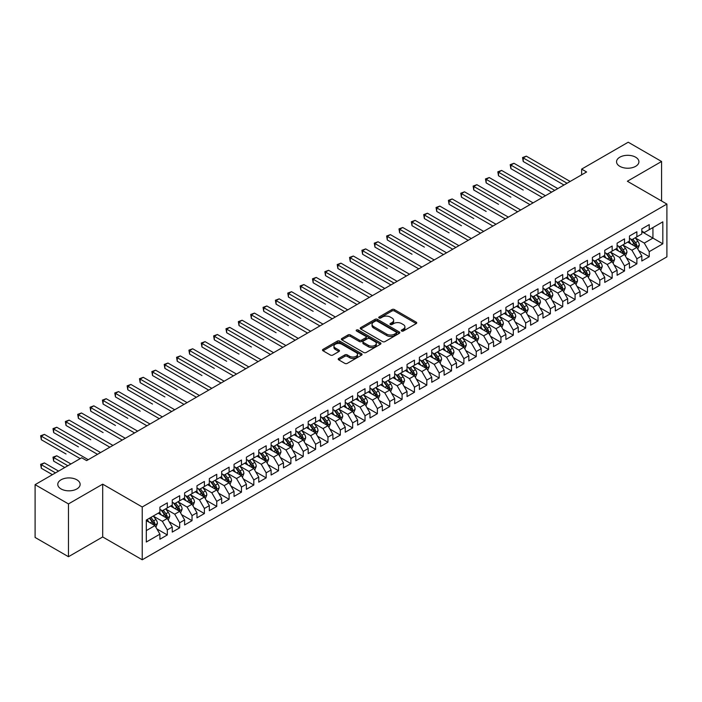 <?xml version="1.0" encoding="UTF-8"?>
<svg xmlns="http://www.w3.org/2000/svg" width="702" height="702" viewBox="0 0 702 702"><rect width="100%" height="100%" fill="white"/><g stroke="black" fill="none" stroke-linecap="round" stroke-linejoin="round"><path stroke-width="1.05" d="M401.632 331.011A1.202 0.693 0 0 0 403.334 331.011L416.225 323.569A1.711 0.992 0 0 0 416.725 322.867A1.711 0.992 0 0 0 416.225 322.165L394.392 309.564A1.711 0.992 0 0 0 391.962 309.564L379.08 317.006A1.202 0.693 0 0 0 378.72 317.497A1.202 0.693 0 0 0 379.08 317.988A1.202 0.693 0 0 0 380.774 317.988L382.441 317.023A5.493 3.168 0 0 1 390.207 317.023L392.023 318.076A5.493 3.168 0 0 1 393.629 320.314A5.493 3.168 0 0 1 392.023 322.551L390.356 323.517A1.202 0.693 0 0 0 390.005 324.008A1.202 0.693 0 0 0 390.356 324.5A1.202 0.693 0 0 0 392.049 324.5L393.725 323.534A5.493 3.168 0 0 1 401.483 323.534L403.299 324.587A5.493 3.168 0 0 1 404.914 326.825A5.493 3.168 0 0 1 403.299 329.062L401.632 330.028A1.202 0.693 0 0 0 401.281 330.519A1.202 0.693 0 0 0 401.632 331.011L401.632 330.028M76.869 479.808A11.188 6.458 0 0 0 64.681 478.404A11.188 6.458 0 0 0 57.775 484.371A11.188 6.458 0 0 0 61.048 488.934A11.188 6.458 0 0 0 73.236 490.338A11.188 6.458 0 0 0 80.142 484.371A11.188 6.458 0 0 0 76.869 479.808M635.635 157.204A11.188 6.458 0 0 0 623.446 155.8A11.188 6.458 0 0 0 616.549 161.767A11.188 6.458 0 0 0 619.822 166.33A11.188 6.458 0 0 0 632.011 167.734A11.188 6.458 0 0 0 638.917 161.767A11.188 6.458 0 0 0 635.635 157.204M338.715 358.441A1.711 0.992 0 0 0 338.215 359.143A1.711 0.992 0 0 0 338.715 359.845L344.84 363.382A1.711 0.992 0 0 0 347.271 363.382L361.583 355.115A1.711 0.992 0 0 0 362.083 354.413A1.711 0.992 0 0 0 361.583 353.711L339.75 341.111A1.711 0.992 0 0 0 337.32 341.111L323.008 349.377A1.711 0.992 0 0 0 322.508 350.07A1.711 0.992 0 0 0 323.008 350.772L330.405 355.045A1.711 0.992 0 0 0 332.836 355.045L338.961 351.509A1.711 0.992 0 0 0 339.461 350.807A1.711 0.992 0 0 0 338.961 350.105L335.293 347.99A4.589 2.65 0 0 1 333.95 346.121A4.589 2.65 0 0 1 336.776 343.673A4.589 2.65 0 0 1 341.777 344.243L356.151 352.544A4.589 2.65 0 0 1 357.493 354.413A4.589 2.65 0 0 1 354.659 356.862A4.589 2.65 0 0 1 349.666 356.291L347.271 354.905A1.711 0.992 0 0 0 344.84 354.905L338.715 358.441L338.715 359.845M68.463 503.922L68.463 556.712L102.694 536.951L102.694 484.161L68.463 503.922L35.1 484.661L81.686 457.765L86.627 460.617L586.582 171.972L581.642 169.112L581.642 174.824M102.694 484.161L142.234 506.984L666.9 204.071L666.9 256.862L142.234 559.784L142.234 506.984M661.582 201.009L661.582 161.486L627.36 181.248L666.9 204.071M661.582 161.486L628.22 142.216L581.642 169.112M382.564 341.602A1.711 0.992 0 0 0 384.986 341.602L399.298 333.336A1.711 0.992 0 0 0 399.807 332.634A1.711 0.992 0 0 0 399.298 331.941L377.465 319.331A1.711 0.992 0 0 0 375.043 319.331L360.731 327.597A1.711 0.992 0 0 0 360.231 328.299A1.711 0.992 0 0 0 360.731 328.992L382.564 341.602M357.028 331.265A1.202 0.693 0 0 1 358.248 331.441L358.248 330.01L380.44 342.822A1.711 0.992 0 0 1 380.94 343.524A1.711 0.992 0 0 1 380.44 344.226L366.128 352.492A1.711 0.992 0 0 1 363.706 352.492L341.874 339.882L347.999 336.372L347.999 334.951L341.874 338.487A1.711 0.992 0 0 0 341.365 339.189A1.711 0.992 0 0 0 341.874 339.882L341.874 338.487M347.999 336.372A1.711 0.992 0 0 1 350.421 336.372L350.421 334.951A1.711 0.992 0 0 0 347.999 334.951M350.421 334.951L359.275 340.058A1.711 0.992 0 0 0 361.697 340.058L365.768 337.715A1.711 0.992 0 0 0 366.268 337.013A1.711 0.992 0 0 0 365.768 336.311L356.546 330.993A1.202 0.693 0 0 1 356.195 330.502A1.202 0.693 0 0 1 356.932 329.861A1.202 0.693 0 0 1 358.248 330.01M641.812 231.686L652.939 238.101L652.939 227.545L662.82 221.841L649.227 229.686L649.227 224.622L641.812 228.896L641.812 233.968L636.872 236.82L636.872 231.757L629.457 236.03L629.457 241.102L624.517 243.954L624.517 238.891L617.102 243.164L617.102 248.236L612.162 251.088L612.162 246.025L604.747 250.298L604.747 255.37L599.806 258.222L599.806 253.159L592.391 257.432L592.391 262.504L587.442 265.356L587.442 260.293L580.036 264.566L580.036 269.638L575.087 272.49L575.087 267.427L567.672 271.7L567.672 276.772L562.732 279.624L562.732 274.561L555.317 278.834L555.317 283.906L550.377 286.758L550.377 281.695L542.962 285.968L542.962 291.04L538.022 293.892L538.022 288.829L530.607 293.103L530.607 298.174L525.666 301.026L525.666 295.963L518.251 300.237L518.251 305.309L513.302 308.16L513.302 303.097L505.888 307.371L505.888 312.443L500.947 315.295L500.947 310.231L493.532 314.505L493.532 319.577L488.592 322.429L488.592 317.365L481.177 321.639L481.177 326.711L476.237 329.563L476.237 324.5L468.822 328.773L468.822 333.845L463.882 336.697L463.882 331.634L456.467 335.907L456.467 340.979L451.526 343.831L451.526 338.768L444.112 343.041L444.112 348.113L439.162 350.965L439.162 345.902L431.748 350.175L431.748 355.247L426.807 358.099L426.807 353.036L419.392 357.309L419.392 362.381L414.452 365.233L414.452 360.17L407.037 364.443L407.037 369.515L402.097 372.367L402.097 367.304L394.682 371.577L394.682 376.649L389.742 379.501L389.742 374.438L382.327 378.711L382.327 383.783L377.378 386.635L377.378 381.572L369.972 385.846L369.972 390.917L365.022 393.769L365.022 388.706L357.608 392.98L357.608 398.052L352.667 400.903L352.667 395.84L345.252 400.114L345.252 405.186L340.312 408.037L340.312 402.974L332.897 407.248L332.897 412.32L327.957 415.172L327.957 410.108L320.542 414.391L320.542 419.454L315.602 422.306L315.602 417.242L308.187 421.525L308.187 426.588L303.238 429.44L303.238 424.377L295.823 428.659L295.823 433.722L290.882 436.574L290.882 431.511L283.468 435.793L283.468 440.856L278.527 443.708L278.527 438.645L271.112 442.927L271.112 447.99L266.172 450.842L266.172 445.779L258.757 450.061L258.757 455.124L253.817 457.976L253.817 452.913L246.402 457.195L246.402 462.258L241.462 465.11L241.462 460.047L234.047 464.329L234.047 469.392L229.098 472.244L229.098 467.181L221.683 471.463L221.683 476.526L216.742 479.378L216.742 474.315L209.328 478.597L209.328 483.66L204.387 486.512L204.387 481.449L196.972 485.731L196.972 490.795L192.032 493.646L192.032 488.583L184.617 492.865L184.617 497.929L179.677 500.78L179.677 495.717L172.262 499.999L172.262 505.063L167.313 507.915L167.313 502.851L159.907 507.134L159.907 512.197L146.314 520.042L146.314 542.014L159.907 534.169L154.958 525.605L146.314 520.612M662.82 221.841L662.82 243.813L649.227 251.658L644.287 243.094L635.328 237.925M638.785 250.693L649.227 256.721L649.227 251.658M649.227 256.721L641.812 261.004L641.812 255.94L636.872 258.792L631.932 250.228L622.972 245.059M626.43 257.827L636.872 263.855L636.872 258.792M636.872 263.855L629.457 268.138L629.457 263.075L624.517 265.926L619.576 257.362L610.617 252.193M614.074 264.961L624.517 270.99L624.517 265.926M624.517 270.99L617.102 275.272L617.102 270.209L612.162 273.06L607.221 264.496L598.262 259.328M601.719 272.095L612.162 278.124L612.162 273.06M612.162 278.124L604.747 282.406L604.747 277.343L599.806 280.195L594.857 271.63L585.898 266.462M589.364 279.229L599.806 285.258L599.806 280.195M599.806 285.258L592.391 289.54L592.391 284.477L587.442 287.329L582.502 278.764L573.543 273.596M577.009 286.363L587.442 292.392L587.442 287.329M587.442 292.392L580.036 296.674L580.036 291.611L575.087 294.463L570.147 285.898L561.188 280.73M564.645 293.497L575.087 299.526L575.087 294.463M575.087 299.526L567.672 303.808L567.672 298.745L562.732 301.597L557.792 293.032L548.832 287.864M552.29 300.632L562.732 306.66L562.732 301.597M562.732 306.66L555.317 310.942L555.317 305.879L550.377 308.731L545.436 300.166L536.477 294.998M539.935 307.766L550.377 313.794L550.377 308.731M550.377 313.794L542.962 318.076L542.962 313.013L538.022 315.865L533.072 307.3L524.122 302.132M527.579 314.9L538.022 320.928L538.022 315.865M538.022 320.928L530.607 325.21L530.607 320.147L525.666 322.999L520.717 314.435L511.758 309.266M515.224 322.034L525.666 328.062L525.666 322.999M525.666 328.062L518.251 332.344L518.251 327.281L513.302 330.133L508.362 321.569L499.403 316.4M502.86 329.168L513.302 335.196L513.302 330.133M513.302 335.196L505.888 339.478L505.888 334.415L500.947 337.267L496.007 328.703L487.048 323.534M490.505 336.302L500.947 342.33L500.947 337.267M500.947 342.33L493.532 346.612L493.532 341.549L488.592 344.401L483.652 335.837L474.692 330.668M478.15 343.436L488.592 349.464L488.592 344.401M488.592 349.464L481.177 353.747L481.177 348.683L476.237 351.535L471.296 342.971L462.337 337.802M465.795 350.57L476.237 356.598L476.237 351.535M476.237 356.598L468.822 360.881L468.822 355.817L463.882 358.669L458.932 350.105L449.973 344.936M453.439 357.704L463.882 363.733L463.882 358.669M463.882 363.733L456.467 368.015L456.467 362.952L451.526 365.803L446.577 357.239L437.618 352.071M441.084 364.838L451.526 370.867L451.526 365.803M451.526 370.867L444.112 375.149L444.112 370.086L439.162 372.938L434.222 364.373L425.263 359.205M428.72 371.972L439.162 378.001L439.162 372.938M439.162 378.001L431.748 382.283L431.748 377.22L426.807 380.072L421.867 371.507L412.908 366.339M416.365 379.106L426.807 385.135L426.807 380.072M426.807 385.135L419.392 389.417L419.392 384.354L414.452 387.206L409.512 378.641L400.552 373.473M404.01 386.24L414.452 392.269L414.452 387.206M414.452 392.269L407.037 396.551L407.037 391.488L402.097 394.34L397.156 385.775L388.197 380.607M391.655 393.374L402.097 399.403L402.097 394.34M402.097 399.403L394.682 403.685L394.682 398.622L389.742 401.474L384.793 392.909L375.833 387.741M379.299 400.509L389.742 406.537L389.742 401.474M389.742 406.537L382.327 410.819L382.327 405.756L377.378 408.608L372.437 400.043L363.478 394.875M366.944 407.643L377.378 413.671L377.378 408.608M377.378 413.671L369.972 417.953L369.972 412.89L365.022 415.742L360.082 407.178L351.123 402.009M354.58 414.777L365.022 420.805L365.022 415.742M365.022 420.805L357.608 425.087L357.608 420.024L352.667 422.876L347.727 414.312L338.768 409.143M342.225 421.911L352.667 427.939L352.667 422.876M352.667 427.939L345.252 432.221L345.252 427.158L340.312 430.01L335.372 421.446L326.412 416.277M329.87 429.045L340.312 435.073L340.312 430.01M340.312 435.073L332.897 439.355L332.897 434.292L327.957 437.144L323.008 428.58L314.057 423.411M317.515 436.179L327.957 442.207L327.957 437.144M327.957 442.207L320.542 446.49L320.542 441.426L315.602 444.278L310.653 435.714L301.693 430.545M305.159 443.313L315.602 449.341L315.602 444.278M315.602 449.341L308.187 453.624L308.187 448.56L303.238 451.412L298.297 442.848L289.338 437.679M292.804 450.447L303.238 456.476L303.238 451.412M303.238 456.476L295.823 460.758L295.823 455.695L290.882 458.546L285.942 449.982L276.983 444.814M280.44 457.581L290.882 463.61L290.882 458.546M290.882 463.61L283.468 467.892L283.468 462.829L278.527 465.68L273.587 457.116L264.628 451.948M268.085 464.715L278.527 470.744L278.527 465.68M278.527 470.744L271.112 475.026L271.112 469.963L266.172 472.815L261.232 464.25L252.272 459.082M255.73 471.849L266.172 477.878L266.172 472.815M266.172 477.878L258.757 482.16L258.757 477.097L253.817 479.949L248.868 471.384L239.908 466.216M243.375 478.983L253.817 485.012L253.817 479.949M253.817 485.012L246.402 489.294L246.402 484.231L241.462 487.083L236.513 478.518L227.553 473.35M231.019 486.117L241.462 492.146L241.462 487.083M241.462 492.146L234.047 496.428L234.047 491.365L229.098 494.217L224.157 485.652L215.198 480.484M218.655 493.252L229.098 499.28L229.098 494.217M229.098 499.28L221.683 503.562L221.683 498.499L216.742 501.351L211.802 492.786L202.843 487.618M206.3 500.386L216.742 506.414L216.742 501.351M216.742 506.414L209.328 510.696L209.328 505.633L204.387 508.485L199.447 499.921L190.488 494.752M193.945 507.52L204.387 513.548L204.387 508.485M204.387 513.548L196.972 517.83L196.972 512.767L192.032 515.619L187.092 507.055L178.132 501.886M181.59 514.654L192.032 520.682L192.032 515.619M192.032 520.682L184.617 524.964L184.617 519.901L179.677 522.753L174.728 514.189L165.769 509.02M169.235 521.788L179.677 527.816L179.677 522.753M179.677 527.816L172.262 532.098L172.262 527.035L167.313 529.887L162.373 521.323L153.413 516.154M156.879 528.922L167.313 534.95L167.313 529.887M167.313 534.95L159.907 539.233L159.907 534.169M159.907 509.345L162.373 510.766L167.313 507.915M146.314 530.598L154.958 525.605M172.262 502.211L174.728 503.632L179.677 500.78M162.373 521.323L167.313 518.471L158.169 513.197M172.262 527.035L167.313 518.471M184.617 495.077L187.092 496.498L192.032 493.646M174.728 514.189L179.677 511.337L170.533 506.063M184.617 519.901L179.677 511.337M196.972 487.943L199.447 489.364L204.387 486.512M187.092 507.055L192.032 504.203L182.889 498.929M196.972 512.767L192.032 504.203M209.328 480.809L211.802 482.23L216.742 479.378M199.447 499.921L204.387 497.069L195.244 491.795M209.328 505.633L204.387 497.069M221.683 473.674L224.157 475.096L229.098 472.244M211.802 492.786L216.742 489.935L207.599 484.661M221.683 498.499L216.742 489.935M234.047 466.54L236.513 467.962L241.462 465.11M224.157 485.652L229.098 482.8L219.954 477.527M234.047 491.365L229.098 482.8M246.402 459.406L248.868 460.828L253.817 457.976M236.513 478.518L241.462 475.666L232.309 470.393M246.402 484.231L241.462 475.666M258.757 452.272L261.232 453.694L266.172 450.842M248.868 471.384L253.817 468.532L244.673 463.259M258.757 477.097L253.817 468.532M271.112 445.138L273.587 446.56L278.527 443.708M261.232 464.25L266.172 461.398L257.029 456.124M271.112 469.963L266.172 461.398M283.468 438.004L285.942 439.426L290.882 436.574M273.587 457.116L278.527 454.264L269.384 448.99M283.468 462.829L278.527 454.264M295.823 430.87L298.297 432.292L303.238 429.44M285.942 449.982L290.882 447.13L281.739 441.856M295.823 455.695L290.882 447.13M308.187 423.736L310.653 425.158L315.602 422.306M298.297 442.848L303.238 439.996L294.094 434.722M308.187 448.56L303.238 439.996M320.542 416.602L323.008 418.023L327.957 415.172M310.653 435.714L315.602 432.862L306.458 427.588M320.542 441.426L315.602 432.862M332.897 409.468L335.372 410.889L340.312 408.037M323.008 428.58L327.957 425.728L318.813 420.454M332.897 434.292L327.957 425.728M345.252 402.334L347.727 403.755L352.667 400.903M335.372 421.446L340.312 418.594L331.168 413.32M345.252 427.158L340.312 418.594M357.608 395.2L360.082 396.621L365.022 393.769M347.727 414.312L352.667 411.46L343.524 406.186M357.608 420.024L352.667 411.46M369.972 388.066L372.437 389.487L377.378 386.635M360.082 407.178L365.022 404.326L355.879 399.052M369.972 412.89L365.022 404.326M382.327 380.932L384.793 382.353L389.742 379.501M372.437 400.043L377.378 397.192L368.234 391.918M382.327 405.756L377.378 397.192M394.682 373.797L397.156 375.219L402.097 372.367M384.793 392.909L389.742 390.058L380.598 384.784M394.682 398.622L389.742 390.058M407.037 366.663L409.512 368.085L414.452 365.233M397.156 385.775L402.097 382.923L392.953 377.65M407.037 391.488L402.097 382.923M419.392 359.529L421.867 360.951L426.807 358.099M409.512 378.641L414.452 375.789L405.308 370.516M419.392 384.354L414.452 375.789M431.748 352.395L434.222 353.817L439.162 350.965M421.867 371.507L426.807 368.655L417.664 363.382M431.748 377.22L426.807 368.655M444.112 345.261L446.577 346.683L451.526 343.831M434.222 364.373L439.162 361.521L430.019 356.247M444.112 370.086L439.162 361.521M456.467 338.127L458.932 339.549L463.882 336.697M446.577 357.239L451.526 354.387L442.374 349.113M456.467 362.952L451.526 354.387M468.822 330.993L471.296 332.415L476.237 329.563M458.932 350.105L463.882 347.253L454.738 341.979M468.822 355.817L463.882 347.253M481.177 323.859L483.652 325.28L488.592 322.429M471.296 342.971L476.237 340.119L467.093 334.845M481.177 348.683L476.237 340.119M493.532 316.725L496.007 318.146L500.947 315.295M483.652 335.837L488.592 332.985L479.448 327.711M493.532 341.549L488.592 332.985M505.888 309.591L508.362 311.012L513.302 308.16M496.007 328.703L500.947 325.851L491.804 320.577M505.888 334.415L500.947 325.851M518.251 302.457L520.717 303.878L525.666 301.026M508.362 321.569L513.302 318.717L504.159 313.443M518.251 327.281L513.302 318.717M530.607 295.323L533.072 296.744L538.022 293.892M520.717 314.435L525.666 311.583L516.514 306.309M530.607 320.147L525.666 311.583M542.962 288.189L545.436 289.61L550.377 286.758M533.072 307.3L538.022 304.449L528.878 299.175M542.962 313.013L538.022 304.449M555.317 281.054L557.792 282.476L562.732 279.624M545.436 300.166L550.377 297.315L541.233 292.041M555.317 305.879L550.377 297.315M567.672 273.912L570.147 275.342L575.087 272.49M557.792 293.032L562.732 290.18L553.588 284.907M567.672 298.745L562.732 290.18M580.036 266.778L582.502 268.208L587.442 265.356M570.147 285.898L575.087 283.046L565.944 277.773M580.036 291.611L575.087 283.046M592.391 259.643L594.857 261.074L599.806 258.222M582.502 278.764L587.442 275.912L578.299 270.639M592.391 284.477L587.442 275.912M604.747 252.509L607.221 253.94L612.162 251.088M594.857 271.63L599.806 268.778L590.663 263.504M604.747 277.343L599.806 268.778M617.102 245.375L619.576 246.806L624.517 243.954M607.221 264.496L612.162 261.644L603.018 256.37M617.102 270.209L612.162 261.644M629.457 238.241L631.932 239.672L636.872 236.82M619.576 257.362L624.517 254.51L615.373 249.236M629.457 263.075L624.517 254.51M641.812 231.107L644.287 232.537L649.227 229.686M631.932 250.228L636.872 247.376L627.728 242.102M641.812 255.94L636.872 247.376M35.1 484.661L35.1 537.451L68.463 556.712M102.694 536.951L142.234 559.784M644.287 243.094L652.939 238.101L662.82 243.813M402.114 331.177L403.299 330.493A5.493 3.168 0 0 0 404.914 328.255L404.914 326.825M393.629 320.314L393.629 321.735A5.493 3.168 0 0 1 392.023 323.982L390.838 324.666M416.198 323.578L394.392 310.995A1.711 0.992 0 0 0 391.962 310.995L379.554 318.155M399.28 333.353L377.465 320.761A1.711 0.992 0 0 0 375.043 320.761L360.758 329.01M396.27 333.125A1.202 0.693 0 0 0 396.621 332.634A1.202 0.693 0 0 0 396.27 332.151L377.106 321.086A1.202 0.693 0 0 0 375.403 321.086L373.648 322.095A5.493 3.168 0 0 0 372.042 324.342A5.493 3.168 0 0 0 373.648 326.579L386.749 334.143A5.493 3.168 0 0 0 394.506 334.143L396.27 333.125L396.27 334.556A1.202 0.693 0 0 0 396.621 334.064L396.621 332.634M372.042 324.342L372.042 325.763A5.493 3.168 0 0 0 373.648 328.01L373.648 326.579M396.27 334.556L394.506 335.574A5.493 3.168 0 0 1 386.749 335.574L373.648 328.01M350.421 336.372L359.275 341.488A1.711 0.992 0 0 0 361.697 341.488L365.768 339.145A1.711 0.992 0 0 0 366.268 338.443L366.268 337.013M358.248 331.441L380.414 344.243M368.462 345.366A4.589 2.65 0 0 0 373.464 345.937A4.589 2.65 0 0 0 376.298 343.489A4.589 2.65 0 0 0 374.956 341.62L369.884 338.697A1.711 0.992 0 0 0 367.462 338.697L363.399 341.04A1.711 0.992 0 0 0 362.899 341.742A1.711 0.992 0 0 0 363.399 342.444L368.462 345.366L368.462 346.788A4.589 2.65 0 0 0 373.464 347.367A4.589 2.65 0 0 0 376.298 344.919L376.298 343.489M362.899 341.742L362.899 343.164A1.711 0.992 0 0 0 363.399 343.866L363.399 342.444M368.462 346.788L363.399 343.866M357.493 354.413L357.493 355.844A4.589 2.65 0 0 1 354.659 358.292A4.589 2.65 0 0 1 349.666 357.713L347.271 356.335A1.711 0.992 0 0 0 344.84 356.335L338.741 359.854M333.95 346.121L333.95 347.543A4.589 2.65 0 0 0 335.293 349.42L335.293 347.99M338.934 351.526L335.293 349.42M361.583 353.711L361.583 355.115L339.75 342.541A1.711 0.992 0 0 0 337.32 342.541L323.034 350.789M637.785 248.964L639.32 245.226A4.633 2.676 -120 0 0 637.837 241.277L635.213 237.776M631.037 244.006L629.036 241.339M523.227 190.04L498.517 175.772L498.517 172.209L501.605 170.419L545.436 195.726M636.003 246.876L636.819 245.419A4.633 2.676 -120 0 0 635.494 242.638L632.871 239.128M631.37 239.347L634.617 243.673A2.36 1.36 60 0 1 635.038 244.393L636.819 245.419M630.554 238.882L634.011 243.489A4.633 2.676 60 0 1 635.336 246.279L635.433 246.542M567.058 183.24L523.227 157.932L526.316 156.151L570.147 181.458M563.969 185.021L523.227 161.504L523.227 157.932L522.551 157.546L526.316 156.151M523.227 161.504L522.551 157.546M625.429 256.098L626.965 252.36A4.633 2.676 -120 0 0 625.482 248.411L622.858 244.91M618.673 251.14L616.681 248.473M510.872 197.174L486.161 182.906L486.161 179.343L489.25 177.553L533.072 202.86M623.648 254.01L624.464 252.553A4.633 2.676 -120 0 0 623.139 249.772L620.515 246.262M619.015 246.481L622.253 250.807A2.36 1.36 60 0 1 622.683 251.527L624.464 252.553M618.199 246.016L621.656 250.623A4.633 2.676 60 0 1 622.981 253.413L623.078 253.676M613.074 263.232L614.61 259.494A4.633 2.676 -120 0 0 613.127 255.546L610.503 252.044M606.317 258.275L604.325 255.607M498.517 204.308L473.797 190.04L473.797 186.478L476.886 184.687L520.717 209.995M611.284 261.144L612.109 259.687A4.633 2.676 -120 0 0 610.784 256.906L608.151 253.396M606.66 253.615L609.898 257.941A2.36 1.36 60 0 1 610.328 258.661L612.109 259.687M605.844 253.15L609.301 257.757A4.633 2.676 60 0 1 610.626 260.547L610.714 260.811M554.703 190.374L510.872 165.075L513.961 163.285L557.792 188.592M551.614 192.155L510.872 168.638L510.872 165.075L510.196 164.68L513.961 163.285M510.872 168.638L510.196 164.68M542.348 197.508L497.832 171.815L501.605 170.419M498.517 175.772L497.832 171.815M600.719 270.367L602.246 266.628A4.633 2.676 -120 0 0 600.772 262.68L598.148 259.178M593.962 265.409L591.97 262.741M486.161 211.442L461.442 197.174L461.442 193.612L464.531 191.821L508.362 217.129M598.929 268.278L599.745 266.821A4.633 2.676 -120 0 0 598.42 264.04L595.796 260.53M594.304 260.749L597.542 265.075A2.36 1.36 60 0 1 597.972 265.795L599.745 266.821M593.488 260.284L596.937 264.891A4.633 2.676 60 0 1 598.262 267.681L598.358 267.945M588.364 277.501L589.891 273.762A4.633 2.676 -120 0 0 588.416 269.814L585.793 266.312M581.607 272.543L579.615 269.875M473.797 218.576L449.087 204.308L449.087 200.746L452.176 198.956L496.007 224.263M586.574 275.412L587.39 273.955A4.633 2.676 -120 0 0 586.065 271.174L583.441 267.664M581.94 267.883L585.187 272.209A2.36 1.36 60 0 1 585.617 272.929L587.39 273.955M581.133 267.418L584.582 272.025A4.633 2.676 60 0 1 585.907 274.815L586.003 275.079M529.984 204.642L485.477 178.949L489.25 177.553M486.161 182.906L485.477 178.949M517.628 211.776L473.122 186.083L476.886 184.687M473.797 190.04L473.122 186.083M576 284.635L577.535 280.897A4.633 2.676 -120 0 0 576.061 276.948L573.429 273.447M569.252 279.677L567.251 277.009M461.442 225.711L436.732 211.442L436.732 207.88L439.821 206.09L483.652 231.397M574.218 282.546L575.035 281.09A4.633 2.676 -120 0 0 573.709 278.308L571.086 274.798M569.585 275.017L572.832 279.343A2.36 1.36 60 0 1 573.253 280.063L575.035 281.09M568.769 274.552L572.227 279.159A4.633 2.676 60 0 1 573.552 281.95L573.648 282.213M505.273 218.91L460.766 193.217L464.531 191.821M461.442 197.174L460.766 193.217M563.645 291.769L565.18 288.031A4.633 2.676 -120 0 0 563.697 284.082L561.073 280.581M556.897 286.811L554.896 284.143M449.087 232.845L424.377 218.576L424.377 215.014L427.465 213.224L471.296 238.531M561.863 289.68L562.679 288.224A4.633 2.676 -120 0 0 561.354 285.442L558.731 281.932M557.23 282.151L560.468 286.477A2.36 1.36 60 0 1 560.898 287.197L562.679 288.224M556.414 281.686L559.871 286.293A4.633 2.676 60 0 1 561.196 289.084L561.293 289.347M492.918 226.044L448.411 200.351L452.176 198.956M449.087 204.308L448.411 200.351M551.289 298.903L552.825 295.165A4.633 2.676 -120 0 0 551.342 291.216L548.718 287.715M544.533 293.945L542.541 291.277M436.732 239.979L452.755 249.236M549.499 296.814L550.324 295.358A4.633 2.676 -120 0 0 548.999 292.576L546.375 289.066M544.875 289.285L548.113 293.611A2.36 1.36 60 0 1 548.543 294.331L550.324 295.358M544.059 288.82L547.516 293.427A4.633 2.676 60 0 1 548.841 296.218L548.929 296.481M480.563 233.178L436.047 207.485L439.821 206.09M436.732 211.442L436.047 207.485M538.934 306.037L540.461 302.299A4.633 2.676 -120 0 0 538.987 298.35L536.363 294.849M532.177 301.079L530.186 298.411M424.377 247.113L399.657 232.845L399.657 229.282L402.746 227.492L446.577 252.799M537.144 303.948L537.969 302.492A4.633 2.676 -120 0 0 536.644 299.71L534.011 296.2M532.52 296.419L535.758 300.746A2.36 1.36 60 0 1 536.188 301.465L537.969 302.492M531.704 295.954L535.161 300.561A4.633 2.676 60 0 1 536.486 303.352L536.574 303.615M468.208 240.312L423.692 214.619L427.465 213.224M424.377 218.576L423.692 214.619M526.579 313.171L528.106 309.433A4.633 2.676 -120 0 0 526.632 305.484L524.008 301.983M519.822 308.213L517.83 305.545M412.021 254.247L387.302 239.979L387.302 236.416L390.391 234.626L434.222 259.933M524.789 311.083L525.605 309.626A4.633 2.676 -120 0 0 524.28 306.844L521.656 303.334M520.156 303.554L523.402 307.88A2.36 1.36 60 0 1 523.832 308.599L525.605 309.626M519.348 303.088L522.797 307.695A4.633 2.676 60 0 1 524.122 310.486L524.218 310.749M455.844 247.446L412.021 222.148L415.11 220.358L458.932 245.665M452.755 249.228L412.021 225.711L412.021 222.148L411.337 221.753L415.11 220.358M412.021 225.711L411.337 221.753M514.224 320.305L515.751 316.567A4.633 2.676 -120 0 0 514.276 312.618L511.653 309.117M507.467 315.347L505.466 312.68M399.657 261.381L374.947 247.113L374.947 243.55L378.036 241.76L421.867 267.067M512.434 318.217L513.25 316.76A4.633 2.676 -120 0 0 511.925 313.978L509.301 310.468M507.8 310.688L511.047 315.014A2.36 1.36 60 0 1 511.477 315.733L513.25 316.76M506.984 310.223L510.442 314.829A4.633 2.676 60 0 1 511.767 317.62L511.863 317.883M443.488 254.58L398.982 228.887L402.746 227.492M399.657 232.845L398.982 228.887M501.86 327.439L503.395 323.701A4.633 2.676 -120 0 0 501.921 319.752L499.289 316.251M495.112 322.481L493.111 319.814M387.302 268.515L362.592 254.247L362.592 250.684L365.681 248.894L409.512 274.201M500.078 325.351L500.895 323.894A4.633 2.676 -120 0 0 499.57 321.112L496.946 317.602M495.445 317.822L498.692 322.148A2.36 1.36 60 0 1 499.113 322.867L500.895 323.894M494.629 317.357L498.087 321.964A4.633 2.676 60 0 1 499.412 324.754L499.508 325.017M431.133 261.714L386.627 236.021L390.391 234.626M387.302 239.979L386.627 236.021M489.505 334.573L491.04 330.835A4.633 2.676 -120 0 0 489.557 326.886L486.934 323.385M482.757 329.615L480.756 326.948M374.947 275.649L390.97 284.907M487.723 332.485L488.539 331.028A4.633 2.676 -120 0 0 487.214 328.246L484.591 324.736M483.09 324.956L486.328 329.282A2.36 1.36 60 0 1 486.758 330.001L488.539 331.028M482.274 324.491L485.731 329.098A4.633 2.676 60 0 1 487.056 331.888L487.153 332.151M418.778 268.848L374.271 243.155L378.036 241.76M374.947 247.113L374.271 243.155M477.149 341.707L478.685 337.969A4.633 2.676 -120 0 0 477.202 334.02L474.578 330.519M470.393 336.749L468.401 334.082M362.592 282.783L337.881 268.515L337.881 264.952L340.97 263.162L384.793 288.469M475.359 339.619L476.184 338.162A4.633 2.676 -120 0 0 474.859 335.38L472.235 331.87M470.735 332.09L473.973 336.416A2.36 1.36 60 0 1 474.403 337.135L476.184 338.162M469.919 331.625L473.376 336.232A4.633 2.676 60 0 1 474.701 339.022L474.789 339.285M406.423 275.983L361.907 250.289L365.681 248.894M362.592 254.247L361.907 250.289M464.794 348.841L466.321 345.103A4.633 2.676 -120 0 0 464.847 341.154L462.223 337.653M458.037 343.883L456.046 341.216M350.237 289.917L325.517 275.649L325.517 272.086L328.606 270.296L372.437 295.603M463.004 346.753L463.829 345.296A4.633 2.676 -120 0 0 462.495 342.515L459.871 339.005M458.38 339.224L461.618 343.55A2.36 1.36 60 0 1 462.048 344.27L463.829 345.296M457.564 338.759L461.012 343.366A4.633 2.676 60 0 1 462.346 346.156L462.434 346.419M394.059 283.117L350.237 257.818L353.325 256.028L397.156 281.335M390.97 284.898L350.237 261.381L350.237 257.818L349.552 257.423L353.325 256.028M350.237 261.381L349.552 257.423M452.439 355.975L453.966 352.237A4.633 2.676 -120 0 0 452.492 348.289L449.868 344.787M445.682 351.018L443.69 348.35M337.881 297.051L313.162 282.783L313.162 279.22L316.251 277.43L360.082 302.737M450.649 353.887L451.465 352.43A4.633 2.676 -120 0 0 450.14 349.649L447.516 346.139M446.016 346.358L449.262 350.684A2.36 1.36 60 0 1 449.692 351.404L451.465 352.43M445.208 345.893L448.657 350.5A4.633 2.676 60 0 1 449.982 353.29L450.079 353.554M381.704 290.251L337.197 264.557L340.97 263.162M337.881 268.515L337.197 264.557M440.084 363.109L441.611 359.371A4.633 2.676 -120 0 0 440.136 355.423L437.513 351.921M433.327 358.152L431.326 355.484M325.517 304.185L300.807 289.917L300.807 286.355L303.896 284.564L347.727 309.872M438.294 361.021L439.11 359.564A4.633 2.676 -120 0 0 437.785 356.783L435.161 353.273M433.66 353.492L436.907 357.818A2.36 1.36 60 0 1 437.337 358.538L439.11 359.564M432.844 353.027L436.302 357.634A4.633 2.676 60 0 1 437.627 360.424L437.723 360.688M369.349 297.385L324.842 271.692L328.606 270.296M325.517 275.649L324.842 271.692M427.72 370.244L429.255 366.505A4.633 2.676 -120 0 0 427.781 362.557L425.149 359.055M420.972 365.286L418.971 362.618M313.162 311.319L288.452 297.051L288.452 293.489L291.541 291.699L335.372 317.006M425.938 368.155L426.755 366.698A4.633 2.676 -120 0 0 425.43 363.917L422.806 360.407M421.305 360.626L424.552 364.952A2.36 1.36 60 0 1 424.973 365.672L426.755 366.698M420.489 360.161L423.947 364.768A4.633 2.676 60 0 1 425.272 367.558L425.368 367.822M356.993 304.519L312.487 278.826L316.251 277.43M313.162 282.783L312.487 278.826M415.365 377.378L416.9 373.639A4.633 2.676 -120 0 0 415.417 369.691L412.794 366.19M408.608 372.42L406.616 369.752M300.807 318.454L276.097 304.185L276.097 300.623L279.185 298.833L323.008 324.14M413.583 375.289L414.399 373.833A4.633 2.676 -120 0 0 413.074 371.051L410.451 367.541M408.95 367.76L412.188 372.086A2.36 1.36 60 0 1 412.618 372.806L414.399 373.833M408.134 367.295L411.591 371.902A4.633 2.676 60 0 1 412.916 374.692L413.013 374.956M344.638 311.653L300.131 285.96L303.896 284.564M300.807 289.917L300.131 285.96M403.009 384.512L404.545 380.774A4.633 2.676 -120 0 0 403.062 376.825L400.438 373.324M396.253 379.554L394.261 376.886M288.452 325.588L263.733 311.319L263.733 307.757L266.83 305.967L310.653 331.274M401.219 382.423L402.044 380.967A4.633 2.676 -120 0 0 400.719 378.185L398.087 374.675M396.595 374.894L399.833 379.22A2.36 1.36 60 0 1 400.263 379.94L402.044 380.967M395.779 374.429L399.236 379.036A4.633 2.676 60 0 1 400.561 381.827L400.649 382.09M332.283 318.787L287.767 293.094L291.541 291.699M288.452 297.051L287.767 293.094M390.654 391.646L392.181 387.908A4.633 2.676 -120 0 0 390.707 383.959L388.083 380.458M383.897 386.688L381.906 384.02M276.097 332.722L251.377 318.454L251.377 314.891L254.466 313.101L298.297 338.408M388.864 389.557L389.68 388.101A4.633 2.676 -120 0 0 388.355 385.319L385.731 381.809M384.24 382.028L387.478 386.354A2.36 1.36 60 0 1 387.908 387.074L389.68 388.101M383.424 381.563L386.872 386.17A4.633 2.676 60 0 1 388.206 388.961L388.294 389.224M319.919 325.921L275.412 300.228L279.185 298.833M276.097 304.185L275.412 300.228M378.299 398.78L379.826 395.042A4.633 2.676 -120 0 0 378.352 391.093L375.728 387.592M371.542 393.822L369.55 391.154M263.733 339.856L239.022 325.588L239.022 322.025L242.111 320.235L285.942 345.542M376.509 396.691L377.325 395.235A4.633 2.676 -120 0 0 376 392.453L373.376 388.943M371.876 389.162L375.122 393.497A2.36 1.36 60 0 1 375.552 394.208L377.325 395.235M371.068 388.697L374.517 393.304A4.633 2.676 60 0 1 375.842 396.095L375.939 396.358M307.564 333.055L263.057 307.362L266.83 305.967M263.733 311.319L263.057 307.362M365.935 405.914L367.471 402.176A4.633 2.676 -120 0 0 365.996 398.227L363.364 394.726M359.187 400.956L357.186 398.288M251.377 346.99L226.667 332.722L226.667 329.159L229.756 327.369L273.587 352.676M364.154 403.825L364.97 402.369A4.633 2.676 -120 0 0 363.645 399.587L361.021 396.077M359.521 396.297L362.767 400.631A2.36 1.36 60 0 1 363.197 401.342L364.97 402.369M358.704 395.831L362.162 400.438A4.633 2.676 60 0 1 363.487 403.229L363.583 403.492M295.209 340.189L250.702 314.496L254.466 313.101M251.377 318.454L250.702 314.496M353.58 413.048L355.115 409.31A4.633 2.676 -120 0 0 353.632 405.361L351.009 401.86M346.832 408.09L344.831 405.423M239.022 354.124L214.312 339.856L214.312 336.293L217.401 334.503L261.232 359.81M351.799 410.96L352.615 409.503A4.633 2.676 -120 0 0 351.29 406.721L348.666 403.211M347.165 403.431L350.403 407.765A2.36 1.36 60 0 1 350.833 408.476L352.615 409.503M346.349 402.966L349.807 407.572A4.633 2.676 60 0 1 351.132 410.363L351.228 410.626M341.225 420.182L342.76 416.444A4.633 2.676 -120 0 0 341.277 412.495L338.654 408.994M334.468 415.224L332.476 412.557M226.667 361.258L201.957 346.99L201.957 343.427L205.045 341.637L248.868 366.944M339.435 418.094L340.259 416.637A4.633 2.676 -120 0 0 338.934 413.855L336.311 410.345M334.81 410.565L338.048 414.9A2.36 1.36 60 0 1 338.478 415.61L340.259 416.637M333.994 410.1L337.451 414.707A4.633 2.676 60 0 1 338.776 417.497L338.864 417.76M328.869 427.316L330.405 423.578A4.633 2.676 -120 0 0 328.922 419.629L326.298 416.128M322.113 422.358L320.121 419.691M214.312 368.392L189.593 354.124L189.593 350.561L192.681 348.771L236.513 374.078M327.079 425.228L327.904 423.771A4.633 2.676 -120 0 0 326.579 420.989L323.947 417.479M322.455 417.699L325.693 422.034A2.36 1.36 60 0 1 326.123 422.744L327.904 423.771M321.639 417.234L325.096 421.841A4.633 2.676 60 0 1 326.421 424.631L326.509 424.894M316.514 434.45L318.041 430.712A4.633 2.676 -120 0 0 316.567 426.763L313.943 423.262M309.757 429.492L307.766 426.825M201.957 375.526L177.237 361.258L177.237 357.695L180.326 355.905L224.157 381.212M314.724 432.362L315.54 430.905A4.633 2.676 -120 0 0 314.215 428.123L311.591 424.613M310.091 424.833L313.338 429.168A2.36 1.36 60 0 1 313.768 429.878L315.54 430.905M309.284 424.368L312.732 428.975A4.633 2.676 60 0 1 314.057 431.765L314.154 432.028M304.159 441.584L305.686 437.846A4.633 2.676 -120 0 0 304.212 433.897L301.588 430.396M297.402 436.626L295.41 433.959M189.593 382.66L164.882 368.392L164.882 364.829L167.971 363.039L211.802 388.346M302.369 439.496L303.185 438.039A4.633 2.676 -120 0 0 301.86 435.258L299.236 431.748M297.736 431.967L300.982 436.302A2.36 1.36 60 0 1 301.412 437.013L303.185 438.039M296.92 431.502L300.377 436.109A4.633 2.676 60 0 1 301.702 438.899L301.799 439.162M291.795 448.718L293.331 444.98A4.633 2.676 -120 0 0 291.856 441.031L289.224 437.53M285.047 443.761L283.046 441.093M177.237 389.794L152.527 375.526L152.527 371.963L155.616 370.173L199.447 395.48M290.014 446.63L290.83 445.173A4.633 2.676 -120 0 0 289.505 442.392L286.881 438.882M285.381 439.101L288.627 443.436A2.36 1.36 60 0 1 289.048 444.147L290.83 445.173M284.564 438.636L288.022 443.243A4.633 2.676 60 0 1 289.347 446.033L289.443 446.296M279.44 455.852L280.975 452.114A4.633 2.676 -120 0 0 279.493 448.166L276.869 444.664M272.692 450.895L270.691 448.227M164.882 396.928L140.172 382.66L140.172 379.098L143.261 377.307L187.092 402.615M277.659 453.764L278.475 452.307A4.633 2.676 -120 0 0 277.15 449.526L274.526 446.016M273.025 446.235L276.263 450.57A2.36 1.36 60 0 1 276.693 451.281L278.475 452.307M272.209 445.77L275.667 450.377A4.633 2.676 60 0 1 276.992 453.167L277.088 453.431M282.853 347.323L238.347 321.63L242.111 320.235M239.022 325.588L238.347 321.63M270.498 354.457L225.983 328.764L229.756 327.369M226.667 332.722L225.983 328.764M258.143 361.591L213.627 335.898L217.401 334.503M214.312 339.856L213.627 335.898M245.779 368.725L201.272 343.032L205.045 341.637M201.957 346.99L201.272 343.032M233.424 375.86L188.917 350.166L192.681 348.771M189.593 354.124L188.917 350.166M221.069 382.994L176.562 357.3L180.326 355.905M177.237 361.258L176.562 357.3M208.713 390.128L164.207 364.435L167.971 363.039M164.882 368.392L164.207 364.435M267.085 462.987L268.62 459.248A4.633 2.676 -120 0 0 267.137 455.3L264.514 451.798M260.328 458.029L258.336 455.361M152.527 404.062L127.817 389.794L127.817 386.232L130.905 384.442L174.728 409.749M265.295 460.898L266.119 459.441A4.633 2.676 -120 0 0 264.794 456.66L262.171 453.15M260.67 453.369L263.908 457.704A2.36 1.36 60 0 1 264.338 458.415L266.119 459.441M259.854 452.904L263.311 457.511A4.633 2.676 60 0 1 264.636 460.301L264.724 460.565M196.358 397.262L151.843 371.569L155.616 370.173M152.527 375.526L151.843 371.569M254.729 470.121L256.256 466.382A4.633 2.676 -120 0 0 254.782 462.434L252.158 458.932M247.973 465.163L245.981 462.495M140.172 411.197L115.453 396.928L115.453 393.366L118.541 391.576L162.373 416.883M252.939 468.032L253.764 466.576A4.633 2.676 -120 0 0 252.43 463.794L249.807 460.284M248.315 460.503L251.553 464.838A2.36 1.36 60 0 1 251.983 465.549L253.764 466.576M247.499 460.038L250.956 464.645A4.633 2.676 60 0 1 252.281 467.435L252.369 467.699M183.994 404.396L139.487 378.703L143.261 377.307M140.172 382.66L139.487 378.703M242.374 477.255L243.901 473.517A4.633 2.676 -120 0 0 242.427 469.568L239.803 466.067M235.618 472.297L233.626 469.629M127.817 418.331L103.097 404.062L103.097 400.5L106.186 398.71L150.017 424.017M240.584 475.166L241.4 473.71A4.633 2.676 -120 0 0 240.075 470.928L237.452 467.418M235.951 467.637L239.198 471.972A2.36 1.36 60 0 1 239.628 472.683L241.4 473.71M235.144 467.172L238.592 471.779A4.633 2.676 60 0 1 239.917 474.57L240.014 474.833M171.639 411.53L127.132 385.837L130.905 384.442M127.817 389.794L127.132 385.837M230.019 484.389L231.546 480.651A4.633 2.676 -120 0 0 230.072 476.702L227.448 473.201M223.262 479.431L221.262 476.763M115.453 425.465L90.742 411.197L90.742 407.634L93.831 405.844L137.662 431.151M228.229 482.3L229.045 480.844A4.633 2.676 -120 0 0 227.72 478.062L225.096 474.552M223.596 474.771L226.843 479.106A2.36 1.36 60 0 1 227.272 479.817L229.045 480.844M222.78 474.306L226.237 478.913A4.633 2.676 60 0 1 227.562 481.704L227.659 481.967M159.284 418.664L114.777 392.971L118.541 391.576M115.453 396.928L114.777 392.971M217.655 491.523L219.191 487.785A4.633 2.676 -120 0 0 217.717 483.836L215.084 480.335M210.907 486.565L208.906 483.897M103.097 432.599L78.387 418.331L78.387 414.768L81.476 412.978L125.307 438.285M215.874 489.434L216.69 487.978A4.633 2.676 -120 0 0 215.365 485.196L212.741 481.686M211.241 481.905L214.487 486.24A2.36 1.36 60 0 1 214.909 486.951L216.69 487.978M210.424 481.44L213.882 486.047A4.633 2.676 60 0 1 215.207 488.838L215.303 489.101M146.929 425.798L102.422 400.105L106.186 398.71M103.097 404.062L102.422 400.105M205.3 498.657L206.836 494.919A4.633 2.676 -120 0 0 205.353 490.97L202.729 487.469M198.552 493.699L196.551 491.031M90.742 439.733L66.032 425.465L66.032 421.902L69.121 420.112L112.943 445.419M203.519 496.568L204.335 495.112A4.633 2.676 -120 0 0 203.01 492.33L200.386 488.82M198.885 489.04L202.123 493.374A2.36 1.36 60 0 1 202.553 494.085L204.335 495.112M198.069 488.574L201.527 493.181A4.633 2.676 60 0 1 202.852 495.972L202.948 496.235M134.573 432.932L90.067 407.239L93.831 405.844M90.742 411.197L90.067 407.239M192.945 505.791L194.48 502.053A4.633 2.676 -120 0 0 192.997 498.104L190.374 494.603M186.188 500.833L184.196 498.166M78.387 446.867L53.668 432.599L53.668 429.036L56.765 427.246L100.588 452.553M191.155 503.703L191.979 502.246A4.633 2.676 -120 0 0 190.654 499.464L188.022 495.954M186.53 496.174L189.768 500.508A2.36 1.36 60 0 1 190.198 501.219L191.979 502.246M185.714 495.709L189.171 500.315A4.633 2.676 60 0 1 190.496 503.106L190.584 503.369M122.218 440.066L77.703 414.373L81.476 412.978M78.387 418.331L77.703 414.373M180.589 512.925L182.116 509.187A4.633 2.676 -120 0 0 180.642 505.238L178.018 501.737M173.833 507.967L171.841 505.3M66.032 454.001L41.313 439.733L41.313 436.17L44.401 434.38L88.233 459.687M178.799 510.837L179.624 509.38A4.633 2.676 -120 0 0 178.29 506.598L175.667 503.088M174.175 503.308L177.413 507.643A2.36 1.36 60 0 1 177.843 508.353L179.624 509.38M173.359 502.843L176.807 507.449A4.633 2.676 60 0 1 178.141 510.24L178.229 510.503M109.854 447.2L65.347 421.507L69.121 420.112M66.032 425.465L65.347 421.507M168.234 520.059L169.761 516.321A4.633 2.676 -120 0 0 168.287 512.372L165.663 508.871M161.478 515.101L159.486 512.434M70.937 463.969L56.765 455.782L53.668 457.572L53.668 461.135L64.759 467.532M166.444 517.971L167.26 516.514A4.633 2.676 -120 0 0 165.935 513.732L163.312 510.222M161.811 510.442L165.058 514.777A2.36 1.36 60 0 1 165.488 515.487L167.26 516.514M161.004 509.977L164.452 514.584A4.633 2.676 60 0 1 165.777 517.374L165.874 517.637M53.668 461.135L52.992 457.177L67.848 465.751M52.992 457.177L56.765 455.782M97.499 454.334L52.992 428.641L56.765 427.246M53.668 432.599L52.992 428.641M155.879 527.193L157.406 523.455A4.633 2.676 -120 0 0 155.932 519.506L153.308 516.005M149.122 522.235L147.122 519.568M58.573 471.103L44.401 462.916L41.313 464.706L41.313 468.269L52.396 474.666M154.089 525.105L154.905 523.648A4.633 2.676 -120 0 0 153.58 520.866L150.956 517.356M149.798 518.032L152.703 521.911A2.36 1.36 60 0 1 153.133 522.621L154.905 523.648M149.473 518.216L152.097 521.718A4.633 2.676 60 0 1 153.422 524.508L153.519 524.771M41.313 468.269L40.637 464.312L55.484 472.885M40.637 464.312L44.401 462.916M80.204 458.617L40.637 435.775L44.401 434.38M41.313 439.733L40.637 435.775M403.299 330.493L403.299 329.062M390.356 324.5L390.356 323.517M392.023 323.982L392.023 322.551M379.08 317.988L379.08 317.006M391.962 310.995L391.962 309.564M394.392 310.995L394.392 309.564M416.225 323.569L416.225 322.165M360.731 328.992L360.731 327.597M375.043 320.761L375.043 319.331M377.465 320.761L377.465 319.331M399.298 333.336L399.298 331.941M386.749 335.574L386.749 334.143M394.506 335.574L394.506 334.143M359.275 341.488L359.275 340.058M361.697 341.488L361.697 340.058M365.768 339.145L365.768 337.715M380.44 344.226L380.44 342.822M344.84 356.335L344.84 354.905M347.271 356.335L347.271 354.905M349.666 357.713L349.666 356.291M338.961 351.509L338.961 350.105M323.008 350.772L323.008 349.377M337.32 342.541L337.32 341.111M339.75 342.541L339.75 341.111M636.293 247.043L639.285 245.314M635.494 242.638L637.837 241.277M632.072 244.612L634.011 243.489M623.938 254.177L626.93 252.448M623.139 249.772L625.482 248.411M619.717 251.746L621.656 250.623M611.582 261.311L614.575 259.582M610.784 256.906L613.127 255.546M607.362 258.88L609.301 257.757M599.218 268.445L602.219 266.716M598.42 264.04L600.772 262.68M595.006 266.014L596.937 264.891M586.863 275.579L589.864 273.85M586.065 271.174L588.416 269.814M582.651 273.148L584.582 272.025M574.508 282.713L577.509 280.984M573.709 278.308L576.061 276.948M570.296 280.282L572.227 279.159M562.153 289.847L565.145 288.118M561.354 285.442L563.697 284.082M557.932 287.416L559.871 286.293M549.798 296.981L552.79 295.252M548.999 292.576L551.342 291.216M545.577 294.55L547.516 293.427M537.442 304.115L540.435 302.387M536.644 299.71L538.987 298.35M533.222 301.685L535.161 300.561M525.078 311.249L528.079 309.521M524.28 306.844L526.632 305.484M520.866 308.819L522.797 307.695M512.723 318.383L515.724 316.655M511.925 313.978L514.276 312.618M508.511 315.953L510.442 314.829M500.368 325.517L503.369 323.789M499.57 321.112L501.921 319.752M496.156 323.087L498.087 321.964M488.013 332.651L491.005 330.923M487.214 328.246L489.557 326.886M483.792 330.221L485.731 329.098M475.658 339.786L478.65 338.057M474.859 335.38L477.202 334.02M471.437 337.355L473.376 336.232M463.302 346.92L466.295 345.191M462.495 342.515L464.847 341.154M459.082 344.489L461.012 343.366M450.938 354.054L453.94 352.325M450.14 349.649L452.492 348.289M446.726 351.623L448.657 350.5M438.583 361.188L441.584 359.459M437.785 356.783L440.136 355.423M434.371 358.757L436.302 357.634M426.228 368.322L429.22 366.593M425.43 363.917L427.781 362.557M422.007 365.891L423.947 364.768M413.873 375.456L416.865 373.727M413.074 371.051L415.417 369.691M409.652 373.025L411.591 371.902M401.518 382.59L404.51 380.861M400.719 378.185L403.062 376.825M397.297 380.159L399.236 379.036M389.154 389.724L392.155 387.995M388.355 385.319L390.707 383.959M384.942 387.293L386.872 386.17M376.798 396.858L379.8 395.129M376 392.453L378.352 391.093M372.587 394.427L374.517 393.304M364.443 403.992L367.444 402.264M363.645 399.587L365.996 398.227M360.231 401.562L362.162 400.438M352.088 411.126L355.08 409.398M351.29 406.721L353.632 405.361M347.867 408.696L349.807 407.572M339.733 418.26L342.725 416.532M338.934 413.855L341.277 412.495M335.512 415.83L337.451 414.707M327.378 425.394L330.37 423.666M326.579 420.989L328.922 419.629M323.157 422.964L325.096 421.841M315.014 432.529L318.015 430.8M314.215 428.123L316.567 426.763M310.802 430.098L312.732 428.975M302.659 439.663L305.66 437.934M301.86 435.258L304.212 433.897M298.447 437.232L300.377 436.109M290.303 446.797L293.304 445.068M289.505 442.392L291.856 441.031M286.091 444.366L288.022 443.243M277.948 453.931L280.94 452.202M277.15 449.526L279.493 448.166M273.727 451.5L275.667 450.377M265.593 461.065L268.585 459.336M264.794 456.66L267.137 455.3M261.372 458.634L263.311 457.511M253.238 468.199L256.23 466.47M252.43 463.794L254.782 462.434M249.017 465.768L250.956 464.645M240.874 475.333L243.875 473.604M240.075 470.928L242.427 469.568M236.662 472.902L238.592 471.779M228.519 482.467L231.52 480.738M227.72 478.062L230.072 476.702M224.307 480.036L226.237 478.913M216.163 489.601L219.156 487.872M215.365 485.196L217.717 483.836M211.951 487.17L213.882 486.047M203.808 496.735L206.8 495.007M203.01 492.33L205.353 490.97M199.587 494.305L201.527 493.181M191.453 503.869L194.445 502.141M190.654 499.464L192.997 498.104M187.232 501.439L189.171 500.315M179.089 511.003L182.09 509.275M178.29 506.598L180.642 505.238M174.877 508.573L176.807 507.449M166.734 518.137L169.735 516.409M165.935 513.732L168.287 512.372M162.522 515.707L164.452 514.584M154.379 525.271L157.38 523.543M153.58 520.866L155.932 519.506M150.167 522.841L152.097 521.718"/></g></svg>
